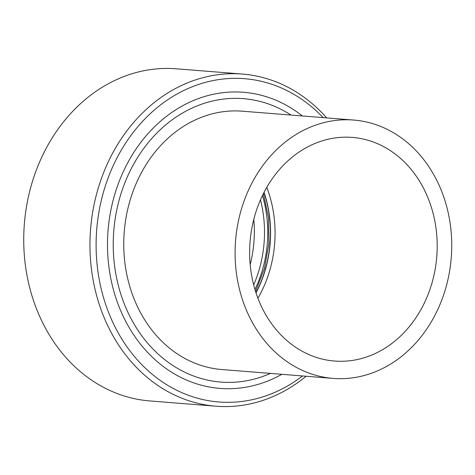 <?xml version="1.0" encoding="UTF-8"?>
<svg xmlns="http://www.w3.org/2000/svg" width="475" height="475" viewBox="0 0 475 475"><rect width="100%" height="100%" fill="white"/><g stroke="black" fill="none" stroke-linecap="round" stroke-linejoin="round"><path stroke-width="0.71" d="M316.57 375.511A129.574 108.175 -85.4 0 1 236.698 230.642A129.574 108.175 -85.4 0 1 353.697 120.056A129.574 108.175 -85.4 0 1 451.25 257.812A129.574 108.175 -85.4 0 1 333.129 378.397A129.574 108.175 -85.4 0 1 316.57 375.511M366.652 139.899A112.177 93.652 94.6 0 0 352.319 137.406A112.177 93.652 94.6 0 0 251.032 233.142A112.177 93.652 94.6 0 0 320.174 358.554A112.177 93.652 94.6 0 0 334.513 361.048A112.177 93.652 94.6 0 0 435.795 265.311A112.177 93.652 94.6 0 0 366.652 139.899M257.937 298.241A112.177 93.652 94.6 0 0 266.772 187.304M270.471 373.403A142.162 118.685 -85.4 0 1 202.635 378.913A142.162 118.685 -85.4 0 1 121.927 190.861A142.162 118.685 -85.4 0 1 291.038 115.069M353.697 120.056L242.369 111.192A129.574 108.175 94.6 0 0 125.37 221.783A129.574 108.175 94.6 0 0 205.242 366.647A129.574 108.175 94.6 0 0 221.801 369.532L333.129 378.397M254.956 289.465A112.177 93.652 94.6 0 0 262.438 195.498M253.686 284.875A112.177 93.652 94.6 0 0 260.46 199.827A112.177 93.652 94.6 0 1 253.686 284.875M302.385 115.971A148.532 124.005 94.6 0 0 118.714 182.626A148.532 124.005 94.6 0 0 200.907 385.088A148.532 124.005 94.6 0 0 281.817 374.312M302.527 375.957A162.159 135.375 -85.4 0 1 198.087 398.365A162.159 135.375 -85.4 0 1 112.403 167.461A162.159 135.375 -85.4 0 1 323.095 117.622M250.188 264.593A112.177 93.652 94.6 0 0 253.798 219.302M242.464 74.064L176.231 68.792A166.6 139.086 94.6 0 0 25.81 210.971A166.6 139.086 94.6 0 0 128.499 397.231A166.6 139.086 94.6 0 0 149.791 400.936L216.018 406.208A166.6 139.086 -85.4 0 1 194.726 402.503A166.6 139.086 -85.4 0 1 92.037 216.244A166.6 139.086 -85.4 0 1 242.464 74.064A166.6 139.086 -85.4 0 1 326.669 117.907M306.102 376.242A166.6 139.086 -85.4 0 1 216.018 406.208M264.058 192.262A111.067 92.726 -85.4 0 1 256.043 292.915M255.977 292.719A111.067 92.726 94.6 0 0 263.957 192.446M255.586 291.502L264.522 268.25L268.915 243.295L268.523 217.966L263.382 193.586"/></g></svg>
